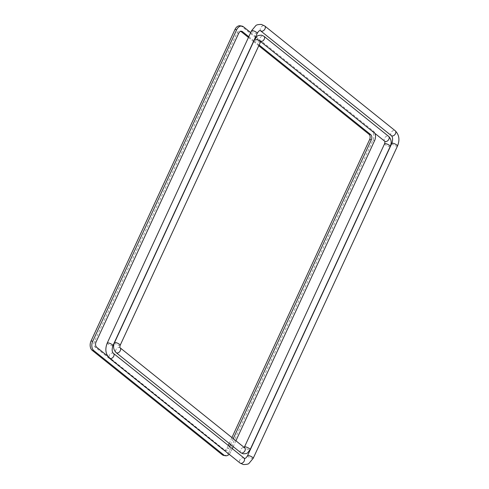 <?xml version="1.0" encoding="UTF-8"?>
<svg xmlns="http://www.w3.org/2000/svg" width="489" height="489" viewBox="0 0 489 489"><rect width="100%" height="100%" fill="white"/><g stroke="black" fill="none" stroke-linecap="round" stroke-linejoin="round"><path stroke-width="0.37" stroke-dasharray="2.44 1.83" d="M240.282 25.795A7.023 4.829 -79.4 0 1 241.841 26.522L371.799 130.875A7.023 4.829 -79.4 0 1 372.954 140.264L229.029 451.744A7.023 4.829 -79.4 0 1 223.724 455.436M231.914 437.582L229.213 443.419M228.235 445.54L226.994 448.23A3.906 2.683 -79.4 0 1 224.048 450.277A3.906 2.683 -79.4 0 1 223.18 449.874L95 346.952A3.906 2.683 -79.4 0 1 94.365 341.732L237.018 32.995A3.906 2.683 -79.4 0 1 239.965 30.948A3.906 2.683 -79.4 0 1 240.765 31.302M248.443 37.47L253.461 41.498M253.608 41.614L258.626 45.642M232.232 448.743L230.704 452.062A7.023 4.829 -79.4 0 1 229.182 454.305M235.912 440.785L233.21 446.628M256.224 37.042L373.474 131.186A7.023 4.829 -79.4 0 1 375.039 133.466M250.692 32.598L255.71 36.632M233.241 438.645L230.539 444.483M229.561 446.604L228.663 448.541A3.906 2.683 -79.4 0 1 225.716 450.595A3.906 2.683 -79.4 0 1 224.854 450.186L107.611 356.047M248.791 36.718L253.809 40.746M253.95 40.862L258.968 44.89M241.841 26.522L243.51 26.834M371.799 130.875L373.474 131.186M372.954 140.264L374.623 140.581M229.029 451.744L230.704 452.062M226.994 448.23L228.663 448.541M223.18 449.874L224.854 450.186M95 346.952L96.675 347.263M94.365 341.732L96.033 342.049M237.018 32.995L238.693 33.313M247.544 455.662A3.123 0.782 -155.2 0 0 248.993 457.129A3.123 0.782 -155.2 0 0 252.159 458.401A3.123 0.782 -155.2 0 0 253.21 458.285M243.95 458.156A3.123 2.127 -51.2 0 0 243.265 457.845A3.123 2.127 -51.2 0 0 240.02 459.697A3.123 2.127 -51.2 0 0 240.038 463.022M113.454 353.376A3.123 2.127 -51.2 0 0 112.77 353.064A3.123 2.127 -51.2 0 0 109.524 354.916A3.123 2.127 -51.2 0 0 109.542 358.241M112.928 345.637A3.123 0.782 24.8 0 1 111.871 345.76A3.123 0.782 24.8 0 1 108.711 344.488A3.123 0.782 24.8 0 1 107.256 343.021M257.232 33.338A3.123 0.782 24.8 0 1 256.175 33.454A3.123 0.782 24.8 0 1 253.015 32.182A3.123 0.782 24.8 0 1 251.56 30.715M260.826 30.844A3.123 2.127 128.8 0 1 260.802 27.518A3.123 2.127 128.8 0 1 264.048 25.666A3.123 2.127 128.8 0 1 264.732 25.978M391.316 135.624A3.123 2.127 128.8 0 1 391.298 132.299A3.123 2.127 128.8 0 1 394.544 130.447A3.123 2.127 128.8 0 1 395.228 130.759M391.848 143.363A3.123 0.782 -155.2 0 0 393.297 144.83A3.123 0.782 -155.2 0 0 396.463 146.101A3.123 0.782 -155.2 0 0 397.514 145.979M240.777 452.704A3.123 2.127 -51.2 0 1 240.759 449.379A3.123 2.127 -51.2 0 1 244.005 447.527A3.123 2.127 -51.2 0 1 244.689 447.838L243.932 447.716L244.469 446.989A3.123 0.782 -155.2 0 0 245.924 448.456A3.123 0.782 -155.2 0 0 249.084 449.727A3.123 0.782 -155.2 0 0 250.142 449.611M120.068 347.771L120.098 347.795A3.123 2.127 -51.2 0 0 120.068 347.771A3.123 2.127 -51.2 0 0 119.383 347.465A3.123 2.127 -51.2 0 0 116.137 349.317A3.123 2.127 -51.2 0 0 116.162 352.642M120.184 345.258A3.123 0.782 24.8 0 1 119.127 345.375A3.123 0.782 24.8 0 1 115.96 344.103A3.123 0.782 24.8 0 1 114.512 342.636M260.301 42.011A3.123 0.782 24.8 0 1 259.249 42.127A3.123 0.782 24.8 0 1 256.083 40.856A3.123 0.782 24.8 0 1 254.635 39.389M260.655 41.449A3.123 2.127 128.8 0 1 260.087 41.162A3.123 2.127 128.8 0 1 260.062 37.836A3.123 2.127 128.8 0 1 263.308 35.984A3.123 2.127 128.8 0 1 263.993 36.296M384.678 141.205L384.702 141.229A3.123 2.127 128.8 0 1 384.684 137.904A3.123 2.127 128.8 0 1 387.924 136.046A3.123 2.127 128.8 0 1 388.614 136.358M384.592 143.742A3.123 0.782 -155.2 0 0 386.041 145.209A3.123 0.782 -155.2 0 0 389.207 146.48A3.123 0.782 -155.2 0 0 390.259 146.364M224.048 450.277L225.716 450.595M239.965 30.948L241.639 31.265"/><path stroke-width="0.73" d="M229.182 454.305A7.023 4.829 -79.4 0 1 225.398 455.748L223.724 455.436A7.023 4.829 -79.4 0 1 222.171 454.703L92.207 350.35A7.023 4.829 -79.4 0 1 91.058 340.961L234.983 29.481A7.023 4.829 -79.4 0 1 240.282 25.795L241.957 26.106A7.023 4.829 -79.4 0 1 243.51 26.834L250.692 32.598M258.626 45.642L369.006 134.273A3.906 2.683 -79.4 0 1 369.647 139.493L231.914 437.582M229.213 443.419L228.235 445.54M240.765 31.302A3.906 2.683 -79.4 0 1 240.826 31.351L248.443 37.47M225.398 455.748A7.023 4.829 -79.4 0 1 223.84 455.021L93.882 350.668A7.023 4.829 -79.4 0 1 92.733 341.273L236.652 29.792A7.023 4.829 -79.4 0 1 241.957 26.106M375.039 133.466A7.023 4.829 -79.4 0 1 374.623 140.581L235.912 440.785M233.21 446.628L232.232 448.743M255.71 36.632L256.224 37.042M258.968 44.89L370.68 134.591A3.906 2.683 -79.4 0 1 371.322 139.805L233.241 438.645M230.539 444.483L229.561 446.604M107.611 356.047L96.675 347.263A3.906 2.683 -79.4 0 1 96.033 342.049L238.693 33.313A3.906 2.683 -79.4 0 1 241.639 31.265A3.906 2.683 -79.4 0 1 242.501 31.669L248.791 36.718M91.058 340.961L92.733 341.273M92.207 350.35L93.882 350.668M234.983 29.481L236.652 29.792M222.171 454.703L223.84 455.021M369.647 139.493L371.322 139.805M369.006 134.273L370.68 134.591M240.826 31.351L242.501 31.669M243.95 458.156A3.123 2.127 -51.2 0 1 243.968 461.482A3.123 2.127 -51.2 0 1 240.729 463.334A3.123 2.127 -51.2 0 1 240.038 463.022L243.32 464.55C246.756 464.483 248.669 464.067 249.048 463.309L253.21 458.285A3.123 0.782 -155.2 0 0 251.762 456.818A3.123 0.782 -155.2 0 0 248.595 455.546A3.123 0.782 -155.2 0 0 247.544 455.662C246.383 457.71 245.356 458.627 244.469 458.413L113.454 353.376C111.938 351.982 111.761 349.409 112.928 345.637L257.232 33.338C258.394 31.29 259.414 30.373 260.301 30.587L391.316 135.624C392.832 137.018 393.009 139.591 391.848 143.363A3.123 0.782 -155.2 0 1 392.899 143.24A3.123 0.782 -155.2 0 1 396.066 144.512A3.123 0.782 -155.2 0 1 397.514 145.979C399.965 139.885 399.201 134.811 395.228 130.759A3.123 2.127 128.8 0 1 395.246 134.084A3.123 2.127 128.8 0 1 392.007 135.936A3.123 2.127 128.8 0 1 391.316 135.624M240.038 463.022L109.542 358.241A3.123 2.127 -51.2 0 0 110.233 358.553A3.123 2.127 -51.2 0 0 113.479 356.701A3.123 2.127 -51.2 0 0 113.454 353.376M109.542 358.241C105.575 354.189 104.811 349.115 107.256 343.021A3.123 0.782 24.8 0 1 108.313 342.899A3.123 0.782 24.8 0 1 111.474 344.17A3.123 0.782 24.8 0 1 112.928 345.637M107.256 343.021L251.56 30.715A3.123 0.782 24.8 0 1 252.617 30.599A3.123 0.782 24.8 0 1 255.778 31.871A3.123 0.782 24.8 0 1 257.232 33.338M251.56 30.715L255.778 25.66C256.462 24.823 258.351 24.419 261.456 24.45L264.732 25.978A3.123 2.127 128.8 0 1 264.757 29.303A3.123 2.127 128.8 0 1 261.511 31.155A3.123 2.127 128.8 0 1 260.826 30.844M240.777 452.704L116.162 352.642A3.123 2.127 -51.2 0 0 116.847 352.954A3.123 2.127 -51.2 0 0 120.08 351.12A3.123 2.127 -51.2 0 0 120.098 347.795L244.689 447.838A3.123 2.127 -51.2 0 1 244.708 451.164A3.123 2.127 -51.2 0 1 241.468 453.016A3.123 2.127 -51.2 0 1 240.777 452.704L243.192 453.829C245.991 453.706 247.501 453.327 247.721 452.686L250.142 449.611A3.123 0.782 -155.2 0 0 248.693 448.144A3.123 0.782 -155.2 0 0 245.527 446.873A3.123 0.782 -155.2 0 0 244.469 446.989L243.932 447.716M116.162 352.642C113.454 349.91 112.904 346.579 114.512 342.636A3.123 0.782 24.8 0 1 115.569 342.52A3.123 0.782 24.8 0 1 118.729 343.791A3.123 0.782 24.8 0 1 120.184 345.258L260.839 41.284L260.423 41.308M114.512 342.636L254.635 39.389A3.123 0.782 24.8 0 1 255.686 39.273A3.123 0.782 24.8 0 1 258.852 40.544A3.123 0.782 24.8 0 1 260.301 42.011M254.635 39.389L257.043 36.32C257.257 35.679 258.767 35.3 261.578 35.171L263.993 36.296A3.123 2.127 128.8 0 1 264.017 39.621A3.123 2.127 128.8 0 1 260.771 41.473A3.123 2.127 128.8 0 1 260.655 41.449M263.993 36.296L388.614 136.358A3.123 2.127 128.8 0 1 388.633 139.683A3.123 2.127 128.8 0 1 385.393 141.535A3.123 2.127 128.8 0 1 384.702 141.229L260.57 41.553M388.614 136.358C391.316 139.09 391.866 142.421 390.259 146.364A3.123 0.782 -155.2 0 0 388.81 144.897A3.123 0.782 -155.2 0 0 385.644 143.625A3.123 0.782 -155.2 0 0 384.592 143.742C384.953 142.275 384.984 141.425 384.672 141.199M247.544 455.662L391.848 143.363M264.732 25.978L395.228 130.759M253.21 458.285L397.514 145.979M244.469 446.989L384.592 143.742M120.068 347.771L120.105 347.801C119.793 347.575 119.817 346.725 120.184 345.258M250.142 449.611L390.259 146.364"/></g></svg>
